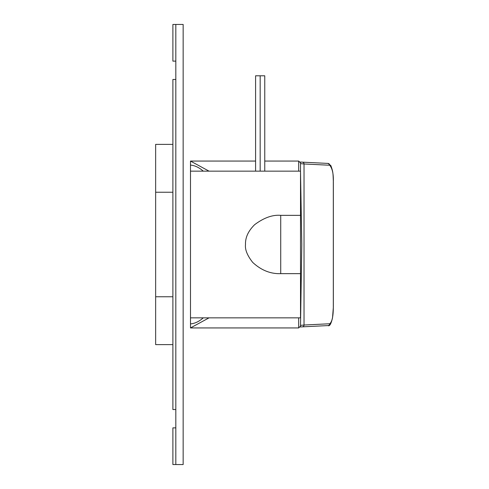 <?xml version="1.0" encoding="UTF-8"?>
<svg xmlns="http://www.w3.org/2000/svg" width="489" height="489" viewBox="0 0 489 489"><rect width="100%" height="100%" fill="white"/><g stroke="black" fill="none" stroke-linecap="round" stroke-linejoin="round"><path stroke-width="0.73" d="M209.035 171.15L190.49 161.064L255.588 161.064M264.757 161.064L298.681 161.064L300.515 162.898L300.515 171.15L190.49 171.15L190.49 165.099L190.49 327.936L298.681 327.936L298.681 317.85M190.49 161.064L190.49 165.099C194.818 165.465 199.011 167.427 203.069 170.991L203.069 171.15M300.515 273.651L300.515 215.349L280.729 215.349L280.729 273.651L300.515 273.651L300.515 317.85L190.49 317.85L190.49 323.901C194.818 323.535 199.011 321.573 203.069 318.009L203.259 317.85M190.49 327.936L209.035 317.85M300.515 215.349L300.515 171.15L301.799 244.5L300.515 326.102L300.515 325.374L304.03 325.026L304.03 163.974L329.714 165.245C332.398 168.583 333.602 174.102 333.321 181.804L333.321 307.196C333.284 316.346 332.08 321.866 329.714 323.755L304.03 325.026A1.834 1.803 -92.8 0 1 302.312 326.854L300.295 326.976M300.515 162.904L300.515 163.626L304.03 163.974A1.834 1.803 92.8 0 0 302.318 162.146L327.997 163.418A1.834 1.803 92.8 0 1 329.714 165.245M264.757 171.15L264.757 75.795L255.588 75.795L255.588 171.15M260.172 75.795L260.172 171.15M175.82 24.45L175.82 464.55L183.155 464.55L183.155 24.45L172.886 24.45L172.886 61.125L175.82 61.125M172.886 344.623L155.649 344.623L155.649 144.377L172.886 144.377M172.886 79.462L172.886 409.537L175.82 409.537L175.82 79.462L172.886 79.462M175.82 427.875L172.886 427.875L172.886 464.55L175.82 464.55M280.729 273.651C270.515 273.999 261.181 270.252 252.715 262.41C247.287 255.533 244.885 249.561 245.502 244.5C245.24 237.538 248.284 230.936 254.641 224.683C263.901 217.746 272.599 214.634 280.729 215.349M298.681 171.15L298.681 161.064M327.905 325.588A1.834 1.803 -92.8 0 0 327.997 325.582L327.997 325.582A1.834 1.803 -92.8 0 0 329.714 323.755M302.22 326.86A1.834 1.803 -92.8 0 0 302.312 326.854L327.997 325.582C329.592 326.511 331.096 323.938 332.52 317.862L333.351 307.196L333.351 181.804C333.015 173.467 333.211 172.073 330.851 165.594L327.997 163.418A1.834 1.803 92.8 0 0 327.905 163.412M302.22 162.14A1.834 1.803 92.8 0 1 302.318 162.146L300.295 162.024M298.681 327.936L300.515 326.102M172.886 296.762L155.649 296.762M172.886 192.238L155.649 192.238"/></g></svg>
